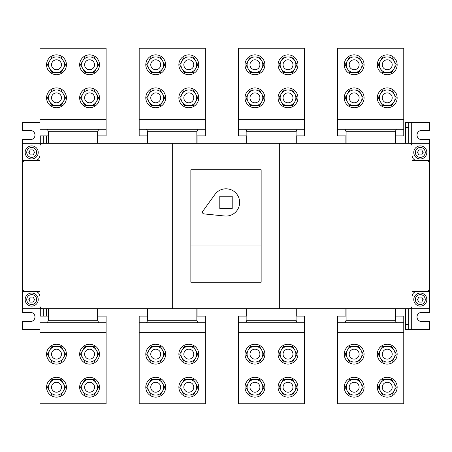 <?xml version="1.0" encoding="UTF-8"?>
<svg xmlns="http://www.w3.org/2000/svg" width="452" height="452" viewBox="0 0 452 452"><rect width="100%" height="100%" fill="white"/><g stroke="black" fill="none" stroke-linecap="round" stroke-linejoin="round"><path stroke-width="0.68" d="M395.5 313.643L395.5 308.682L429.4 308.682L429.4 143.318L395.5 143.318L395.5 135.877L403.766 135.877L403.766 129.261L393.845 129.261M49.884 129.261L39.962 129.261L39.962 135.877L48.234 135.877L48.234 143.318L22.6 143.318L22.6 308.682L48.234 308.682L48.234 316.123L39.962 316.123L39.962 322.739L49.884 322.739M29.549 151.171A2.48 2.48 0 0 0 29.549 153.652M33.843 153.652A2.48 2.48 0 0 0 33.843 151.171M29.549 298.348A2.48 2.48 0 0 0 29.549 300.829M33.843 300.829A2.48 2.48 0 0 0 33.843 298.348M418.156 298.348A2.48 2.48 0 0 0 418.156 300.829M422.45 300.829A2.48 2.48 0 0 0 422.45 298.348M418.156 151.171A2.48 2.48 0 0 0 418.156 153.652M422.45 153.652A2.48 2.48 0 0 0 422.45 151.171M22.6 160.68L39.962 160.68L39.962 143.318M39.962 308.682L39.962 291.32L22.6 291.32M412.038 143.318L412.038 160.68L429.4 160.68M429.4 291.32L412.038 291.32L412.038 308.682M405.421 308.682L405.421 329.355L408.727 329.355L408.727 308.682M405.421 127.605L408.727 127.605L408.727 122.645L405.421 122.645L405.421 143.318M408.727 127.605L408.727 143.318M408.727 122.645L411.292 122.645L411.292 143.318M429.4 308.682L429.4 312.405L421.546 312.405A4.548 4.548 0 0 0 416.998 316.954A4.548 4.548 0 0 0 421.546 321.496L429.4 321.496L429.4 329.355L408.727 329.355M429.4 143.318L429.4 139.595L421.546 139.595A4.548 4.548 0 0 1 416.998 135.046A4.548 4.548 0 0 1 421.546 130.504L429.4 130.504L429.4 122.645L411.292 122.645M405.421 324.395L408.727 324.395M46.579 143.318L46.579 135.877M46.579 316.123L46.579 308.682M43.273 143.318L43.273 135.877M43.273 316.123L43.273 308.682M22.6 308.682L22.6 312.405L30.453 312.405A4.548 4.548 0 0 1 35.002 316.954A4.548 4.548 0 0 1 30.453 321.496L22.6 321.496L22.6 329.355L39.962 329.355M22.6 143.318L22.6 139.595L30.453 139.595A4.548 4.548 0 0 0 35.002 135.046A4.548 4.548 0 0 0 30.453 130.504L22.6 130.504L22.6 122.645L39.962 122.645M347.543 129.261L337.621 129.261L337.621 135.877L345.893 135.877L345.893 143.318M345.893 308.682L345.893 316.123L337.621 316.123L337.621 403.766L403.766 403.766L403.766 332.661L337.621 332.661M337.621 119.339L403.766 119.339L403.766 48.234L337.621 48.234L337.621 129.261L345.046 129.261L346.096 131.741L346.096 143.318M346.096 308.682L346.096 320.259L345.046 322.739L337.621 322.739M395.5 316.123L403.766 316.123L403.766 332.661M403.766 322.739L396.342 322.739L395.291 320.259L346.096 320.259M403.766 119.339L403.766 129.261L396.342 129.261L395.291 131.741L395.291 143.318M395.291 308.682L395.291 320.259M396.342 129.261L345.046 129.261M368.216 129.261L352.503 129.261M396.342 322.739L345.046 322.739M248.323 129.261L238.402 129.261L238.402 135.877L246.673 135.877L246.673 143.318M246.673 308.682L246.673 316.123L238.402 316.123L238.402 322.739L245.826 322.739L238.402 322.739L238.402 403.766L304.546 403.766L304.546 332.661L238.402 332.661M238.402 119.339L304.546 119.339L304.546 48.234L238.402 48.234L238.402 129.261L245.826 129.261L246.877 131.741L246.877 143.318M246.877 308.682L246.877 320.259L245.826 322.739L304.546 322.739L297.122 322.739L296.071 320.259L246.877 320.259M296.28 308.682L296.28 316.123L304.546 316.123L304.546 332.661M296.071 143.318L296.071 131.741L297.122 129.261L304.546 129.261L304.546 135.877L296.28 135.877L296.28 143.318M296.071 308.682L296.071 320.259M297.122 129.261L245.826 129.261M268.996 129.261L253.284 129.261M289.664 129.261L273.957 129.261M149.103 129.261L139.182 129.261L139.182 135.877L147.454 135.877L147.454 143.318M147.454 308.682L147.454 316.123L139.182 316.123L139.182 403.766L205.327 403.766L205.327 332.661L139.182 332.661M139.182 119.339L205.327 119.339L205.327 48.234L139.182 48.234L139.182 129.261L146.606 129.261L147.657 131.741L147.657 143.318M147.657 308.682L147.657 320.259L146.606 322.739L139.182 322.739M197.061 308.682L197.061 316.123L205.327 316.123L205.327 332.661M196.852 143.318L196.852 131.741L197.903 129.261L205.327 129.261L205.327 135.877L197.061 135.877L197.061 143.318M205.327 322.739L197.903 322.739L196.852 320.259L147.657 320.259M196.852 308.682L196.852 320.259M197.903 129.261L146.606 129.261M169.777 129.261L154.064 129.261M190.445 129.261L174.738 129.261M197.903 322.739L146.606 322.739M97.632 143.318L97.632 131.741L98.683 129.261L47.392 129.261L48.437 131.741L48.437 143.318M48.437 308.682L48.437 320.259L47.392 322.739L96.186 322.739M97.841 308.682L97.841 316.123L106.107 316.123L106.107 403.766L39.962 403.766L39.962 322.739L106.107 322.739M98.683 129.261L106.107 129.261L106.107 135.877L97.841 135.877L97.841 143.318M98.683 322.739L97.632 320.259L48.437 320.259M97.632 308.682L97.632 320.259M70.557 129.261L54.845 129.261M91.225 129.261L75.518 129.261M54.845 322.739L91.225 322.739M345.893 313.643L345.893 316.123M345.893 135.877L345.893 138.357M395.5 135.877L395.5 138.357M388.884 129.261L373.177 129.261M296.28 313.643L296.28 316.123M246.673 313.643L246.673 316.123M246.673 135.877L246.673 138.357M296.28 135.877L296.28 138.357M304.546 119.339L304.546 129.261L294.625 129.261M197.061 313.643L197.061 316.123M147.454 313.643L147.454 316.123M147.454 135.877L147.454 138.357M197.061 135.877L197.061 138.357M205.327 119.339L205.327 129.261L195.405 129.261M97.841 313.643L97.841 316.123M48.234 313.643L48.234 316.123M48.234 135.877L48.234 138.357M97.841 135.877L97.841 138.357M106.107 129.261L39.962 129.261L39.962 119.339L106.107 119.339L106.107 129.261L96.186 129.261M304.546 322.739L297.122 322.739M70.557 322.739L75.518 322.739M106.107 119.339L106.107 48.234L39.962 48.234L39.962 119.339M139.182 129.261L205.327 129.261M238.402 129.261L304.546 129.261M337.621 129.261L403.766 129.261M22.6 288.839C22.747 290.348 23.572 291.173 25.08 291.32L34.589 291.32C37.849 291.636 39.64 293.427 39.962 296.693L39.962 306.202C40.115 307.71 40.94 308.541 42.443 308.682L172.67 308.682L172.67 143.318L42.443 143.318C40.94 143.459 40.115 144.29 39.962 145.798L39.962 155.307C39.646 158.573 37.849 160.364 34.589 160.68L25.08 160.68C23.572 160.827 22.747 161.652 22.6 163.161L22.6 288.839M409.557 308.682L279.33 308.682L279.33 143.318L409.557 143.318C411.06 143.459 411.885 144.29 412.038 145.798L412.038 155.307C412.36 158.573 414.151 160.364 417.411 160.68L426.92 160.68C428.428 160.827 429.253 161.652 429.4 163.161L429.4 288.839C429.253 290.348 428.428 291.173 426.92 291.32L417.411 291.32C414.151 291.636 412.354 293.427 412.038 296.693L412.038 306.202C411.885 307.71 411.06 308.541 409.557 308.682M172.67 308.682L279.33 308.682M172.67 143.318L279.33 143.318M261.143 282.223L261.143 169.777L190.857 169.777L190.857 282.223L261.143 282.223M190.857 245.018L261.143 245.018M219.796 196.236L219.796 208.638L232.204 208.638L232.204 196.236L219.796 196.236M202.778 211.276A1.655 1.655 0 0 0 203.954 213.892L224.61 216.005A13.645 13.645 0 0 0 238.447 196.852A13.645 13.645 0 0 0 214.943 194.445L202.778 211.276M297.936 354.159A9.921 9.921 0 0 0 288.014 344.238A9.921 9.921 0 0 0 278.093 354.159A9.921 9.921 0 0 0 288.014 364.08A9.921 9.921 0 0 0 297.936 354.159M264.861 354.159A9.921 9.921 0 0 0 254.939 344.238A9.921 9.921 0 0 0 245.018 354.159A9.921 9.921 0 0 0 254.939 364.08A9.921 9.921 0 0 0 264.861 354.159M264.861 387.234A9.921 9.921 0 0 0 254.939 377.307A9.921 9.921 0 0 0 245.018 387.234A9.921 9.921 0 0 0 254.939 397.155A9.921 9.921 0 0 0 264.861 387.234M297.936 387.234A9.921 9.921 0 0 0 288.014 377.307A9.921 9.921 0 0 0 278.093 387.234A9.921 9.921 0 0 0 288.014 397.155A9.921 9.921 0 0 0 297.936 387.234M99.496 354.159A9.921 9.921 0 0 0 89.575 344.238A9.921 9.921 0 0 0 79.654 354.159A9.921 9.921 0 0 0 89.575 364.08A9.921 9.921 0 0 0 99.496 354.159M66.421 354.159A9.921 9.921 0 0 0 56.5 344.238A9.921 9.921 0 0 0 46.579 354.159A9.921 9.921 0 0 0 56.5 364.08A9.921 9.921 0 0 0 66.421 354.159M66.421 387.234A9.921 9.921 0 0 0 56.5 377.307A9.921 9.921 0 0 0 46.579 387.234A9.921 9.921 0 0 0 56.5 397.155A9.921 9.921 0 0 0 66.421 387.234M99.496 387.234A9.921 9.921 0 0 0 89.575 377.307A9.921 9.921 0 0 0 79.654 387.234A9.921 9.921 0 0 0 89.575 397.155A9.921 9.921 0 0 0 99.496 387.234M66.421 64.766A9.921 9.921 0 0 0 56.5 54.845A9.921 9.921 0 0 0 46.579 64.766A9.921 9.921 0 0 0 56.5 74.693A9.921 9.921 0 0 0 66.421 64.766M99.496 64.766A9.921 9.921 0 0 0 89.575 54.845A9.921 9.921 0 0 0 79.654 64.766A9.921 9.921 0 0 0 89.575 74.693A9.921 9.921 0 0 0 99.496 64.766M99.496 97.841A9.921 9.921 0 0 0 89.575 87.92A9.921 9.921 0 0 0 79.654 97.841A9.921 9.921 0 0 0 89.575 107.762A9.921 9.921 0 0 0 99.496 97.841M66.421 97.841A9.921 9.921 0 0 0 56.5 87.92A9.921 9.921 0 0 0 46.579 97.841A9.921 9.921 0 0 0 56.5 107.762A9.921 9.921 0 0 0 66.421 97.841M264.861 64.766A9.921 9.921 0 0 0 254.939 54.845A9.921 9.921 0 0 0 245.018 64.766A9.921 9.921 0 0 0 254.939 74.693A9.921 9.921 0 0 0 264.861 64.766M297.936 64.766A9.921 9.921 0 0 0 288.014 54.845A9.921 9.921 0 0 0 278.093 64.766A9.921 9.921 0 0 0 288.014 74.693A9.921 9.921 0 0 0 297.936 64.766M297.936 97.841A9.921 9.921 0 0 0 288.014 87.92A9.921 9.921 0 0 0 278.093 97.841A9.921 9.921 0 0 0 288.014 107.762A9.921 9.921 0 0 0 297.936 97.841M264.861 97.841A9.921 9.921 0 0 0 254.939 87.92A9.921 9.921 0 0 0 245.018 97.841A9.921 9.921 0 0 0 254.939 107.762A9.921 9.921 0 0 0 264.861 97.841M364.08 64.766A9.921 9.921 0 0 0 354.159 54.845A9.921 9.921 0 0 0 344.238 64.766A9.921 9.921 0 0 0 354.159 74.693A9.921 9.921 0 0 0 364.08 64.766M397.155 64.766A9.921 9.921 0 0 0 387.234 54.845A9.921 9.921 0 0 0 377.307 64.766A9.921 9.921 0 0 0 387.234 74.693A9.921 9.921 0 0 0 397.155 64.766M364.08 97.841A9.921 9.921 0 0 0 354.159 87.92A9.921 9.921 0 0 0 344.238 97.841A9.921 9.921 0 0 0 354.159 107.762A9.921 9.921 0 0 0 364.08 97.841M397.155 97.841A9.921 9.921 0 0 0 387.234 87.92A9.921 9.921 0 0 0 377.307 97.841A9.921 9.921 0 0 0 387.234 107.762A9.921 9.921 0 0 0 397.155 97.841M165.641 64.766A9.921 9.921 0 0 0 155.72 54.845A9.921 9.921 0 0 0 145.798 64.766A9.921 9.921 0 0 0 155.72 74.693A9.921 9.921 0 0 0 165.641 64.766M165.641 97.841A9.921 9.921 0 0 0 155.72 87.92A9.921 9.921 0 0 0 145.798 97.841A9.921 9.921 0 0 0 155.72 107.762A9.921 9.921 0 0 0 165.641 97.841M198.716 64.766A9.921 9.921 0 0 0 188.795 54.845A9.921 9.921 0 0 0 178.873 64.766A9.921 9.921 0 0 0 188.795 74.693A9.921 9.921 0 0 0 198.716 64.766M198.716 97.841A9.921 9.921 0 0 0 188.795 87.92A9.921 9.921 0 0 0 178.873 97.841A9.921 9.921 0 0 0 188.795 107.762A9.921 9.921 0 0 0 198.716 97.841M364.08 354.159A9.921 9.921 0 0 0 354.159 344.238A9.921 9.921 0 0 0 344.238 354.159A9.921 9.921 0 0 0 354.159 364.08A9.921 9.921 0 0 0 364.08 354.159M397.155 354.159A9.921 9.921 0 0 0 387.234 344.238A9.921 9.921 0 0 0 377.307 354.159A9.921 9.921 0 0 0 387.234 364.08A9.921 9.921 0 0 0 397.155 354.159M364.08 387.234A9.921 9.921 0 0 0 354.159 377.307A9.921 9.921 0 0 0 344.238 387.234A9.921 9.921 0 0 0 354.159 397.155A9.921 9.921 0 0 0 364.08 387.234M397.155 387.234A9.921 9.921 0 0 0 387.234 377.307A9.921 9.921 0 0 0 377.307 387.234A9.921 9.921 0 0 0 387.234 397.155A9.921 9.921 0 0 0 397.155 387.234M165.641 354.159A9.921 9.921 0 0 0 155.72 344.238A9.921 9.921 0 0 0 145.798 354.159A9.921 9.921 0 0 0 155.72 364.08A9.921 9.921 0 0 0 165.641 354.159M198.716 354.159A9.921 9.921 0 0 0 188.795 344.238A9.921 9.921 0 0 0 178.873 354.159A9.921 9.921 0 0 0 188.795 364.08A9.921 9.921 0 0 0 198.716 354.159M165.641 387.234A9.921 9.921 0 0 0 155.72 377.307A9.921 9.921 0 0 0 145.798 387.234A9.921 9.921 0 0 0 155.72 397.155A9.921 9.921 0 0 0 165.641 387.234M198.716 387.234A9.921 9.921 0 0 0 188.795 377.307A9.921 9.921 0 0 0 178.873 387.234A9.921 9.921 0 0 0 188.795 397.155A9.921 9.921 0 0 0 198.716 387.234M359.12 354.159A4.961 4.961 0 0 0 354.159 349.198A4.961 4.961 0 0 0 349.198 354.159A4.961 4.961 0 0 0 354.159 359.12A4.961 4.961 0 0 0 359.12 354.159M392.195 354.159A4.961 4.961 0 0 0 387.234 349.198A4.961 4.961 0 0 0 382.273 354.159A4.961 4.961 0 0 0 387.234 359.12A4.961 4.961 0 0 0 392.195 354.159M392.195 387.234A4.961 4.961 0 0 0 387.234 382.273A4.961 4.961 0 0 0 382.273 387.234A4.961 4.961 0 0 0 387.234 392.195A4.961 4.961 0 0 0 392.195 387.234M359.12 387.234A4.961 4.961 0 0 0 354.159 382.273A4.961 4.961 0 0 0 349.198 387.234A4.961 4.961 0 0 0 354.159 392.195A4.961 4.961 0 0 0 359.12 387.234M259.9 387.234A4.961 4.961 0 0 0 254.939 382.273A4.961 4.961 0 0 0 249.979 387.234A4.961 4.961 0 0 0 254.939 392.195A4.961 4.961 0 0 0 259.9 387.234M292.975 387.234A4.961 4.961 0 0 0 288.014 382.273A4.961 4.961 0 0 0 283.054 387.234A4.961 4.961 0 0 0 288.014 392.195A4.961 4.961 0 0 0 292.975 387.234M292.975 354.159A4.961 4.961 0 0 0 288.014 349.198A4.961 4.961 0 0 0 283.054 354.159A4.961 4.961 0 0 0 288.014 359.12A4.961 4.961 0 0 0 292.975 354.159M259.9 354.159A4.961 4.961 0 0 0 254.939 349.198A4.961 4.961 0 0 0 249.979 354.159A4.961 4.961 0 0 0 254.939 359.12A4.961 4.961 0 0 0 259.9 354.159M193.755 387.234A4.961 4.961 0 0 0 188.795 382.273A4.961 4.961 0 0 0 183.834 387.234A4.961 4.961 0 0 0 188.795 392.195A4.961 4.961 0 0 0 193.755 387.234M160.68 387.234A4.961 4.961 0 0 0 155.72 382.273A4.961 4.961 0 0 0 150.759 387.234A4.961 4.961 0 0 0 155.72 392.195A4.961 4.961 0 0 0 160.68 387.234M193.755 354.159A4.961 4.961 0 0 0 188.795 349.198A4.961 4.961 0 0 0 183.834 354.159A4.961 4.961 0 0 0 188.795 359.12A4.961 4.961 0 0 0 193.755 354.159M160.68 354.159A4.961 4.961 0 0 0 155.72 349.198A4.961 4.961 0 0 0 150.759 354.159A4.961 4.961 0 0 0 155.72 359.12A4.961 4.961 0 0 0 160.68 354.159M61.461 387.234A4.961 4.961 0 0 0 56.5 382.273A4.961 4.961 0 0 0 51.539 387.234A4.961 4.961 0 0 0 56.5 392.195A4.961 4.961 0 0 0 61.461 387.234M94.536 387.234A4.961 4.961 0 0 0 89.575 382.273A4.961 4.961 0 0 0 84.614 387.234A4.961 4.961 0 0 0 89.575 392.195A4.961 4.961 0 0 0 94.536 387.234M94.536 354.159A4.961 4.961 0 0 0 89.575 349.198A4.961 4.961 0 0 0 84.614 354.159A4.961 4.961 0 0 0 89.575 359.12A4.961 4.961 0 0 0 94.536 354.159M61.461 354.159A4.961 4.961 0 0 0 56.5 349.198A4.961 4.961 0 0 0 51.539 354.159A4.961 4.961 0 0 0 56.5 359.12A4.961 4.961 0 0 0 61.461 354.159M359.12 64.766A4.961 4.961 0 0 0 354.159 59.805A4.961 4.961 0 0 0 349.198 64.766A4.961 4.961 0 0 0 354.159 69.727A4.961 4.961 0 0 0 359.12 64.766M359.12 97.841A4.961 4.961 0 0 0 354.159 92.88A4.961 4.961 0 0 0 349.198 97.841A4.961 4.961 0 0 0 354.159 102.802A4.961 4.961 0 0 0 359.12 97.841M392.195 64.766A4.961 4.961 0 0 0 387.234 59.805A4.961 4.961 0 0 0 382.273 64.766A4.961 4.961 0 0 0 387.234 69.727A4.961 4.961 0 0 0 392.195 64.766M392.195 97.841A4.961 4.961 0 0 0 387.234 92.88A4.961 4.961 0 0 0 382.273 97.841A4.961 4.961 0 0 0 387.234 102.802A4.961 4.961 0 0 0 392.195 97.841M292.975 64.766A4.961 4.961 0 0 0 288.014 59.805A4.961 4.961 0 0 0 283.054 64.766A4.961 4.961 0 0 0 288.014 69.727A4.961 4.961 0 0 0 292.975 64.766M292.975 97.841A4.961 4.961 0 0 0 288.014 92.88A4.961 4.961 0 0 0 283.054 97.841A4.961 4.961 0 0 0 288.014 102.802A4.961 4.961 0 0 0 292.975 97.841M259.9 64.766A4.961 4.961 0 0 0 254.939 59.805A4.961 4.961 0 0 0 249.979 64.766A4.961 4.961 0 0 0 254.939 69.727A4.961 4.961 0 0 0 259.9 64.766M259.9 97.841A4.961 4.961 0 0 0 254.939 92.88A4.961 4.961 0 0 0 249.979 97.841A4.961 4.961 0 0 0 254.939 102.802A4.961 4.961 0 0 0 259.9 97.841M160.68 64.766A4.961 4.961 0 0 0 155.72 59.805A4.961 4.961 0 0 0 150.759 64.766A4.961 4.961 0 0 0 155.72 69.727A4.961 4.961 0 0 0 160.68 64.766M160.68 97.841A4.961 4.961 0 0 0 155.72 92.88A4.961 4.961 0 0 0 150.759 97.841A4.961 4.961 0 0 0 155.72 102.802A4.961 4.961 0 0 0 160.68 97.841M193.755 64.766A4.961 4.961 0 0 0 188.795 59.805A4.961 4.961 0 0 0 183.834 64.766A4.961 4.961 0 0 0 188.795 69.727A4.961 4.961 0 0 0 193.755 64.766M94.536 97.841A4.961 4.961 0 0 0 89.575 92.88A4.961 4.961 0 0 0 84.614 97.841A4.961 4.961 0 0 0 89.575 102.802A4.961 4.961 0 0 0 94.536 97.841M193.755 97.841A4.961 4.961 0 0 0 188.795 92.88A4.961 4.961 0 0 0 183.834 97.841A4.961 4.961 0 0 0 188.795 102.802A4.961 4.961 0 0 0 193.755 97.841M61.461 97.841A4.961 4.961 0 0 0 56.5 92.88A4.961 4.961 0 0 0 51.539 97.841A4.961 4.961 0 0 0 56.5 102.802A4.961 4.961 0 0 0 61.461 97.841M94.536 64.766A4.961 4.961 0 0 0 89.575 59.805A4.961 4.961 0 0 0 84.614 64.766A4.961 4.961 0 0 0 89.575 69.727A4.961 4.961 0 0 0 94.536 64.766M61.461 64.766A4.961 4.961 0 0 0 56.5 59.805A4.961 4.961 0 0 0 51.539 64.766A4.961 4.961 0 0 0 56.5 69.727A4.961 4.961 0 0 0 61.461 64.766M281.212 383.302A7.853 7.853 0 0 0 281.212 391.161L278.94 387.234L281.212 383.302A7.853 7.853 0 0 1 294.817 383.302L297.083 387.234L294.817 391.161A7.853 7.853 0 0 0 294.817 383.302L292.546 379.375L283.477 379.375L281.212 383.302M294.817 391.161A7.853 7.853 0 0 1 281.212 391.161L283.477 395.088L292.546 395.088L294.817 391.161M248.137 383.302A7.853 7.853 0 0 0 248.137 391.161L245.871 387.234L248.137 383.302A7.853 7.853 0 0 1 261.742 383.302L264.008 387.234L261.742 391.161A7.853 7.853 0 0 0 261.742 383.302L259.476 379.375L250.402 379.375L248.137 383.302M261.742 391.161A7.853 7.853 0 0 1 248.137 391.161L250.402 395.088L259.476 395.088L261.742 391.161M281.212 350.232A7.853 7.853 0 0 0 281.212 358.086L278.94 354.159L281.212 350.232A7.853 7.853 0 0 1 294.817 350.232L297.083 354.159L294.817 358.086A7.853 7.853 0 0 0 294.817 350.232L292.546 346.305L283.477 346.305L281.212 350.232M294.817 358.086A7.853 7.853 0 0 1 281.212 358.086L283.477 362.012L292.546 362.012L294.817 358.086M248.137 350.232A7.853 7.853 0 0 0 248.137 358.086L245.871 354.159L248.137 350.232A7.853 7.853 0 0 1 261.742 350.232L264.008 354.159L261.742 358.086A7.853 7.853 0 0 0 261.742 350.232L259.476 346.305L250.402 346.305L248.137 350.232M261.742 358.086A7.853 7.853 0 0 1 248.137 358.086L250.402 362.012L259.476 362.012L261.742 358.086M82.772 383.302A7.853 7.853 0 0 0 82.772 391.161L80.501 387.234L82.772 383.302A7.853 7.853 0 0 1 96.378 383.302L98.643 387.234L96.378 391.161A7.853 7.853 0 0 0 96.378 383.302L94.106 379.375L85.038 379.375L82.772 383.302M96.378 391.161A7.853 7.853 0 0 1 82.772 391.161L85.038 395.088L94.106 395.088L96.378 391.161M49.697 383.302A7.853 7.853 0 0 0 49.697 391.161L47.432 387.234L49.697 383.302A7.853 7.853 0 0 1 63.303 383.302L65.568 387.234L63.303 391.161A7.853 7.853 0 0 0 63.303 383.302L61.037 379.375L51.963 379.375L49.697 383.302M63.303 391.161A7.853 7.853 0 0 1 49.697 391.161L51.963 395.088L61.037 395.088L63.303 391.161M49.697 350.232A7.853 7.853 0 0 0 49.697 358.086L47.432 354.159L49.697 350.232A7.853 7.853 0 0 1 63.303 350.232L65.568 354.159L63.303 358.086A7.853 7.853 0 0 0 63.303 350.232L61.037 346.305L51.963 346.305L49.697 350.232M63.303 358.086A7.853 7.853 0 0 1 49.697 358.086L51.963 362.012L61.037 362.012L63.303 358.086M82.772 350.232A7.853 7.853 0 0 0 82.772 358.086L80.501 354.159L82.772 350.232A7.853 7.853 0 0 1 96.378 350.232L98.643 354.159L96.378 358.086A7.853 7.853 0 0 0 96.378 350.232L94.106 346.305L85.038 346.305L82.772 350.232M96.378 358.086A7.853 7.853 0 0 1 82.772 358.086L85.038 362.012L94.106 362.012L96.378 358.086M82.772 93.914A7.853 7.853 0 0 0 82.772 101.768L80.501 97.841L82.772 93.914A7.853 7.853 0 0 1 96.378 93.914L98.643 97.841L96.378 101.768A7.853 7.853 0 0 0 96.378 93.914L94.106 89.988L85.038 89.988L82.772 93.914M96.378 101.768A7.853 7.853 0 0 1 82.772 101.768L85.038 105.695L94.106 105.695L96.378 101.768M49.697 93.914A7.853 7.853 0 0 0 49.697 101.768L47.432 97.841L49.697 93.914A7.853 7.853 0 0 1 63.303 93.914L65.568 97.841L63.303 101.768A7.853 7.853 0 0 0 63.303 93.914L61.037 89.988L51.963 89.988L49.697 93.914M63.303 101.768A7.853 7.853 0 0 1 49.697 101.768L51.963 105.695L61.037 105.695L63.303 101.768M82.772 60.839A7.853 7.853 0 0 0 82.772 68.698L80.501 64.766L82.772 60.839A7.853 7.853 0 0 1 96.378 60.839L98.643 64.766L96.378 68.698A7.853 7.853 0 0 0 96.378 60.839L94.106 56.912L85.038 56.912L82.772 60.839M96.378 68.698A7.853 7.853 0 0 1 82.772 68.698L85.038 72.625L94.106 72.625L96.378 68.698M49.697 60.839A7.853 7.853 0 0 0 49.697 68.698L47.432 64.766L49.697 60.839A7.853 7.853 0 0 1 63.303 60.839L65.568 64.766L63.303 68.698A7.853 7.853 0 0 0 63.303 60.839L61.037 56.912L51.963 56.912L49.697 60.839M63.303 68.698A7.853 7.853 0 0 1 49.697 68.698L51.963 72.625L61.037 72.625L63.303 68.698M181.992 93.914A7.853 7.853 0 0 0 181.992 101.768L179.721 97.841L181.992 93.914A7.853 7.853 0 0 1 195.597 93.914L197.863 97.841L195.597 101.768A7.853 7.853 0 0 0 195.597 93.914L193.326 89.988L184.258 89.988L181.992 93.914M195.597 101.768A7.853 7.853 0 0 1 181.992 101.768L184.258 105.695L193.326 105.695L195.597 101.768M181.992 60.839A7.853 7.853 0 0 0 181.992 68.698L179.721 64.766L181.992 60.839A7.853 7.853 0 0 1 195.597 60.839L197.863 64.766L195.597 68.698A7.853 7.853 0 0 0 195.597 60.839L193.326 56.912L184.258 56.912L181.992 60.839M195.597 68.698A7.853 7.853 0 0 1 181.992 68.698L184.258 72.625L193.326 72.625L195.597 68.698M148.917 93.914A7.853 7.853 0 0 0 148.917 101.768L146.651 97.841L148.917 93.914A7.853 7.853 0 0 1 162.522 93.914L164.788 97.841L162.522 101.768A7.853 7.853 0 0 0 162.522 93.914L160.257 89.988L151.183 89.988L148.917 93.914M162.522 101.768A7.853 7.853 0 0 1 148.917 101.768L151.183 105.695L160.257 105.695L162.522 101.768M148.917 60.839A7.853 7.853 0 0 0 148.917 68.698L146.651 64.766L148.917 60.839A7.853 7.853 0 0 1 162.522 60.839L164.788 64.766L162.522 68.698A7.853 7.853 0 0 0 162.522 60.839L160.257 56.912L151.183 56.912L148.917 60.839M162.522 68.698A7.853 7.853 0 0 1 148.917 68.698L151.183 72.625L160.257 72.625L162.522 68.698M248.137 60.839A7.853 7.853 0 0 0 248.137 68.698L245.871 64.766L248.137 60.839A7.853 7.853 0 0 1 261.742 60.839L264.008 64.766L261.742 68.698A7.853 7.853 0 0 0 261.742 60.839L259.476 56.912L250.402 56.912L248.137 60.839M261.742 68.698A7.853 7.853 0 0 1 248.137 68.698L250.402 72.625L259.476 72.625L261.742 68.698M248.137 93.914A7.853 7.853 0 0 0 248.137 101.768L245.871 97.841L248.137 93.914A7.853 7.853 0 0 1 261.742 93.914L264.008 97.841L261.742 101.768A7.853 7.853 0 0 0 261.742 93.914L259.476 89.988L250.402 89.988L248.137 93.914M261.742 101.768A7.853 7.853 0 0 1 248.137 101.768L250.402 105.695L259.476 105.695L261.742 101.768M281.212 93.914A7.853 7.853 0 0 0 281.212 101.768L278.94 97.841L281.212 93.914A7.853 7.853 0 0 1 294.817 93.914L297.083 97.841L294.817 101.768A7.853 7.853 0 0 0 294.817 93.914L292.546 89.988L283.477 89.988L281.212 93.914M294.817 101.768A7.853 7.853 0 0 1 281.212 101.768L283.477 105.695L292.546 105.695L294.817 101.768M281.212 60.839A7.853 7.853 0 0 0 281.212 68.698L278.94 64.766L281.212 60.839A7.853 7.853 0 0 1 294.817 60.839L297.083 64.766L294.817 68.698A7.853 7.853 0 0 0 294.817 60.839L292.546 56.912L283.477 56.912L281.212 60.839M294.817 68.698A7.853 7.853 0 0 1 281.212 68.698L283.477 72.625L292.546 72.625L294.817 68.698M380.431 93.914A7.853 7.853 0 0 0 380.431 101.768L378.16 97.841L380.431 93.914A7.853 7.853 0 0 1 394.037 93.914L396.302 97.841L394.037 101.768A7.853 7.853 0 0 0 394.037 93.914L391.765 89.988L382.697 89.988L380.431 93.914M394.037 101.768A7.853 7.853 0 0 1 380.431 101.768L382.697 105.695L391.765 105.695L394.037 101.768M347.356 93.914A7.853 7.853 0 0 0 347.356 101.768L345.091 97.841L347.356 93.914A7.853 7.853 0 0 1 360.962 93.914L363.227 97.841L360.962 101.768A7.853 7.853 0 0 0 360.962 93.914L358.696 89.988L349.622 89.988L347.356 93.914M360.962 101.768A7.853 7.853 0 0 1 347.356 101.768L349.622 105.695L358.696 105.695L360.962 101.768M380.431 60.839A7.853 7.853 0 0 0 380.431 68.698L378.16 64.766L380.431 60.839A7.853 7.853 0 0 1 394.037 60.839L396.302 64.766L394.037 68.698A7.853 7.853 0 0 0 394.037 60.839L391.765 56.912L382.697 56.912L380.431 60.839M394.037 68.698A7.853 7.853 0 0 1 380.431 68.698L382.697 72.625L391.765 72.625L394.037 68.698M347.356 60.839A7.853 7.853 0 0 0 347.356 68.698L345.091 64.766L347.356 60.839A7.853 7.853 0 0 1 360.962 60.839L363.227 64.766L360.962 68.698A7.853 7.853 0 0 0 360.962 60.839L358.696 56.912L349.622 56.912L347.356 60.839M360.962 68.698A7.853 7.853 0 0 1 347.356 68.698L349.622 72.625L358.696 72.625L360.962 68.698M181.992 383.302A7.853 7.853 0 0 0 181.992 391.161L179.721 387.234L181.992 383.302A7.853 7.853 0 0 1 195.597 383.302L197.863 387.234L195.597 391.161A7.853 7.853 0 0 0 195.597 383.302L193.326 379.375L184.258 379.375L181.992 383.302M195.597 391.161A7.853 7.853 0 0 1 181.992 391.161L184.258 395.088L193.326 395.088L195.597 391.161M148.917 383.302A7.853 7.853 0 0 0 148.917 391.161L146.651 387.234L148.917 383.302A7.853 7.853 0 0 1 162.522 383.302L164.788 387.234L162.522 391.161A7.853 7.853 0 0 0 162.522 383.302L160.257 379.375L151.183 379.375L148.917 383.302M162.522 391.161A7.853 7.853 0 0 1 148.917 391.161L151.183 395.088L160.257 395.088L162.522 391.161M181.992 350.232A7.853 7.853 0 0 0 181.992 358.086L179.721 354.159L181.992 350.232A7.853 7.853 0 0 1 195.597 350.232L197.863 354.159L195.597 358.086A7.853 7.853 0 0 0 195.597 350.232L193.326 346.305L184.258 346.305L181.992 350.232M195.597 358.086A7.853 7.853 0 0 1 181.992 358.086L184.258 362.012L193.326 362.012L195.597 358.086M148.917 350.232A7.853 7.853 0 0 0 148.917 358.086L146.651 354.159L148.917 350.232A7.853 7.853 0 0 1 162.522 350.232L164.788 354.159L162.522 358.086A7.853 7.853 0 0 0 162.522 350.232L160.257 346.305L151.183 346.305L148.917 350.232M162.522 358.086A7.853 7.853 0 0 1 148.917 358.086L151.183 362.012L160.257 362.012L162.522 358.086M347.356 383.302A7.853 7.853 0 0 0 347.356 391.161L345.091 387.234L347.356 383.302A7.853 7.853 0 0 1 360.962 383.302L363.227 387.234L360.962 391.161A7.853 7.853 0 0 0 360.962 383.302L358.696 379.375L349.622 379.375L347.356 383.302M360.962 391.161A7.853 7.853 0 0 1 347.356 391.161L349.622 395.088L358.696 395.088L360.962 391.161M380.431 383.302A7.853 7.853 0 0 0 380.431 391.161L378.16 387.234L380.431 383.302A7.853 7.853 0 0 1 394.037 383.302L396.302 387.234L394.037 391.161A7.853 7.853 0 0 0 394.037 383.302L391.765 379.375L382.697 379.375L380.431 383.302M394.037 391.161A7.853 7.853 0 0 1 380.431 391.161L382.697 395.088L391.765 395.088L394.037 391.161M347.356 350.232A7.853 7.853 0 0 0 347.356 358.086L345.091 354.159L347.356 350.232A7.853 7.853 0 0 1 360.962 350.232L363.227 354.159L360.962 358.086A7.853 7.853 0 0 0 360.962 350.232L358.696 346.305L349.622 346.305L347.356 350.232M360.962 358.086A7.853 7.853 0 0 1 347.356 358.086L349.622 362.012L358.696 362.012L360.962 358.086M380.431 350.232A7.853 7.853 0 0 0 380.431 358.086L378.16 354.159L380.431 350.232A7.853 7.853 0 0 1 394.037 350.232L396.302 354.159L394.037 358.086A7.853 7.853 0 0 0 394.037 350.232L391.765 346.305L382.697 346.305L380.431 350.232M394.037 358.086A7.853 7.853 0 0 1 380.431 358.086L382.697 362.012L391.765 362.012L394.037 358.086M426.835 299.586A6.531 6.531 0 0 1 420.303 306.117A6.531 6.531 0 0 1 413.772 299.586A6.531 6.531 0 0 1 420.303 293.054A6.531 6.531 0 0 1 426.835 299.586M426.835 152.414A6.531 6.531 0 0 1 420.303 158.946A6.531 6.531 0 0 1 413.772 152.414A6.531 6.531 0 0 1 420.303 145.883A6.531 6.531 0 0 1 426.835 152.414M38.228 299.586A6.531 6.531 0 0 1 31.696 306.117A6.531 6.531 0 0 1 25.165 299.586A6.531 6.531 0 0 1 31.696 293.054A6.531 6.531 0 0 1 38.228 299.586M38.228 152.414A6.531 6.531 0 0 1 31.696 158.946A6.531 6.531 0 0 1 25.165 152.414A6.531 6.531 0 0 1 31.696 145.883A6.531 6.531 0 0 1 38.228 152.414M26.736 152.414A4.961 4.961 0 0 1 31.696 147.454A4.961 4.961 0 0 1 36.657 152.414A4.961 4.961 0 0 1 31.696 157.375A4.961 4.961 0 0 1 26.736 152.414M28.832 152.414L30.261 154.895L33.126 154.895L34.561 152.414L33.126 149.934L30.261 149.934L28.832 152.414M26.736 299.586A4.961 4.961 0 0 1 31.696 294.625A4.961 4.961 0 0 1 36.657 299.586A4.961 4.961 0 0 1 31.696 304.546A4.961 4.961 0 0 1 26.736 299.586M28.832 299.586L30.261 302.066L33.126 302.066L34.561 299.586L33.126 297.105L30.261 297.105L28.832 299.586M415.343 152.414A4.961 4.961 0 0 1 420.303 147.454A4.961 4.961 0 0 1 425.264 152.414A4.961 4.961 0 0 1 420.303 157.375A4.961 4.961 0 0 1 415.343 152.414M417.439 152.414L418.874 154.895L421.739 154.895L423.168 152.414L421.739 149.934L418.874 149.934L417.439 152.414M415.343 299.586A4.961 4.961 0 0 1 420.303 294.625A4.961 4.961 0 0 1 425.264 299.586A4.961 4.961 0 0 1 420.303 304.546A4.961 4.961 0 0 1 415.343 299.586M417.439 299.586L418.874 302.066L421.739 302.066L423.168 299.586L421.739 297.105L418.874 297.105L417.439 299.586M411.292 308.682L411.292 329.355M40.708 316.123L40.708 308.682M40.708 143.318L40.708 135.877M395.291 131.741L346.096 131.741M296.071 131.741L246.877 131.741M196.852 131.741L147.657 131.741M97.632 131.741L48.437 131.741M106.107 332.661L39.962 332.661"/></g></svg>
